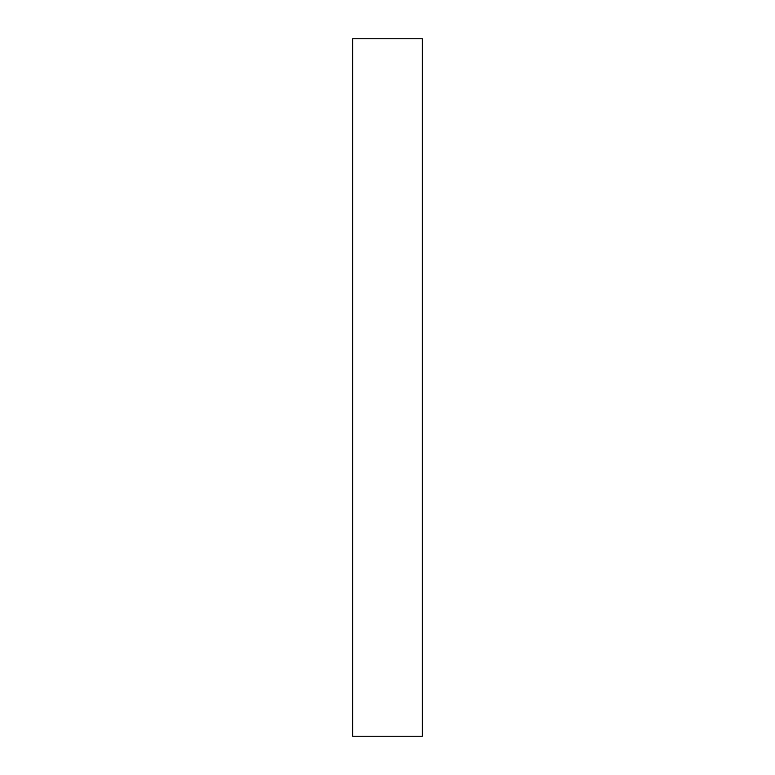 <?xml version="1.0" encoding="UTF-8"?>
<svg xmlns="http://www.w3.org/2000/svg" width="775" height="775" viewBox="0 0 775 775"><rect width="100%" height="100%" fill="white"/><g stroke="black" fill="none" stroke-linecap="round" stroke-linejoin="round"><path stroke-width="1.16" d="M422.375 38.75L352.625 38.75L422.375 38.75L422.375 736.25L352.625 736.25L352.625 38.75L352.625 736.25L422.375 736.25L422.375 38.75"/></g></svg>
